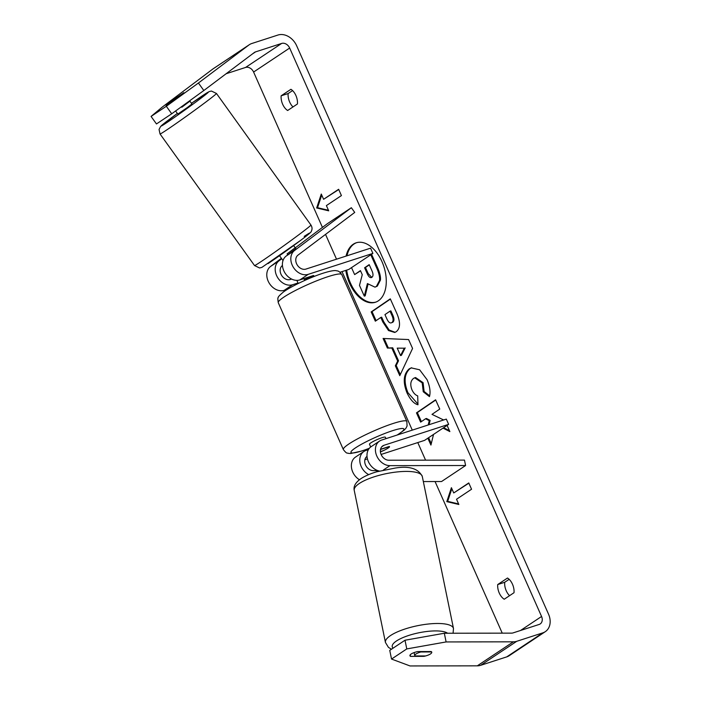 <?xml version="1.0" encoding="UTF-8"?>
<svg xmlns="http://www.w3.org/2000/svg" width="701" height="701" viewBox="0 0 701 701"><rect width="100%" height="100%" fill="white"/><g stroke="black" fill="none" stroke-linecap="round" stroke-linejoin="round"><path stroke-width="1.05" d="M314.118 276.466L313.785 275.703A8.684 1.165 156.1 0 0 313.382 275.546L299.844 279.927A13.889 10.857 -123.6 0 1 284.606 272.347A13.889 10.857 -123.6 0 1 286.174 256.058L295.866 248.697L293.623 245.569M294.586 250.459A13.889 10.857 56.4 0 0 293.027 266.748A13.889 10.857 56.4 0 0 308.265 274.328L372.888 253.403L370.566 248.163L305.943 269.079A8.105 6.335 56.4 0 1 297.049 264.663A8.105 6.335 56.4 0 1 297.96 255.155L354.724 212.421L351.35 207.724L294.586 250.459L286.174 256.058M281.39 258.301L270.542 266.468A13.889 10.857 56.4 0 0 268.982 282.748A13.889 10.857 56.4 0 0 284.22 290.328L287.664 289.215M351.35 207.724L327.306 223.733L295.261 247.856M282.442 265.486L282.337 265.565A8.105 6.335 56.4 0 0 281.425 275.064A8.105 6.335 56.4 0 0 290.31 279.489L291.607 279.068M340.02 272.268L348.835 269.412L372.888 253.403M281.732 258.774L278.954 260.868A13.889 10.857 56.4 0 0 277.394 277.149A13.889 10.857 56.4 0 0 292.632 284.729L298.021 282.985M389.949 465.648A13.889 10.857 -123.6 0 1 376.674 455.72A13.889 10.857 -123.6 0 1 379.574 441.052A13.889 10.857 -123.6 0 1 381.695 440.035L446.318 419.11L448.64 424.359L384.017 445.275A8.105 6.335 -123.6 0 0 382.781 445.871A8.105 6.335 -123.6 0 0 381.09 454.432A8.105 6.335 -123.6 0 0 388.836 460.224L464.474 460.093L465.595 465.525L389.949 465.648L383.324 470.064M379.574 441.052L371.162 446.66A13.889 10.857 56.4 0 0 367.806 460.154A13.889 10.857 56.4 0 0 379.372 471.037M359.429 479.729A13.889 10.857 -123.6 0 1 351.569 468.163A13.889 10.857 -123.6 0 1 355.53 457.061L363.942 451.462A13.889 10.857 -123.6 0 1 366.062 450.436L368.367 449.692M465.595 465.525L441.542 481.534L423.334 481.561M364.897 459.69L367.438 458.866M381.099 454.45L424.596 440.368L448.64 424.359M380.398 451.795L381.922 451.295A8.684 1.165 156.1 0 0 389.537 446.651A8.684 1.165 156.1 0 0 389.143 446.493L380.529 449.288M368.717 474.612A13.889 10.857 -123.6 0 1 360.077 463.054A13.889 10.857 -123.6 0 1 363.942 451.462M376.77 470.616L373.204 470.625A8.105 6.335 -123.6 0 1 365.493 464.921A8.105 6.335 -123.6 0 1 367.026 456.36M416.026 653.963A8.684 2.489 -11.6 0 1 420.872 651.965L431.65 651.939A8.684 2.489 -11.6 0 1 431.763 652.21A8.684 2.489 -11.6 0 1 430.484 653.937A8.684 2.489 -11.6 0 1 425.638 655.943L414.861 655.961A8.684 2.489 -11.6 0 1 414.755 655.698A8.684 2.489 -11.6 0 1 416.026 653.963M345.795 270.402A31.238 19.032 -107.9 0 0 349.571 283.327A31.238 19.032 -107.9 0 0 375.412 302.245A31.238 19.032 -107.9 0 0 382.01 261.727A31.238 19.032 -107.9 0 0 356.169 242.809A31.238 19.032 -107.9 0 0 346.084 256.084M356.607 242.677A31.238 19.032 -107.9 0 0 346.96 255.804M346.671 270.113A31.238 19.032 -107.9 0 0 350.439 283.046A31.238 19.032 -107.9 0 0 375.841 302.096M514.017 592.713A11.575 7.054 -107.9 0 0 512.484 584.231A11.575 7.054 -107.9 0 0 507.506 578.027L497.719 584.546A11.575 7.054 -107.9 0 0 504.229 599.232L514.017 592.713M410.19 654.874L410.497 656.373A8.684 2.489 -11.6 0 1 409.936 655.707A8.684 2.489 -11.6 0 1 411.207 653.972A8.684 2.489 -11.6 0 1 417.708 651.571L431.203 651.544A8.684 2.489 -11.6 0 1 431.763 652.21A8.684 2.489 -11.6 0 1 423.982 656.346L410.497 656.373M295.901 95.494A11.575 7.054 72.1 0 1 297.434 103.976L287.647 110.495A11.575 7.054 72.1 0 1 281.145 95.809L290.933 89.299A11.575 7.054 72.1 0 1 295.901 95.494M176.45 97.719L166.111 105.527L183.636 92.882L176.424 97.684M443.006 428.109L449.858 431.588L447.08 425.393M427.847 438.204L430.931 445.074L433.533 434.41M443.654 419.978L432 414.37L439.755 409.069L435.593 399.798L416.473 412.854L420.635 422.133L425.577 418.751L429.257 420.67L428.18 424.99M397.66 361.05L391.841 348.082L387.39 348.046L383.088 338.469L408.587 339.564L412.574 348.441L399.78 375.675L395.346 365.791L397.66 361.05L398.527 360.77L392.709 347.801L391.841 348.082M203.825 90.525L171.719 113.79L166.321 106.272L198.427 83.007L203.825 90.525L254.288 52.54A6.949 5.424 -123.6 0 1 254.481 52.4A6.949 5.424 -123.6 0 1 255.541 51.883L281.636 43.444A6.949 5.424 -123.6 0 1 289.662 48.036L541.566 616.477A6.949 5.424 -123.6 0 1 540.173 623.96A6.949 5.424 -123.6 0 1 539.113 624.468L513.018 632.915A6.949 5.424 -123.6 0 1 511.572 633.134L444.329 633.248L446.108 641.941L406.782 648.916L405.003 640.232L444.329 633.248M226.116 73.745L245.569 67.454A6.949 5.424 -123.6 0 1 253.596 72.045L322.434 227.396M325.536 234.397L336.515 259.177M342.027 271.62L412.276 430.134M417.787 442.568L425.577 460.163M435.058 481.543L502.24 633.152M458.848 504.483L446.8 501.644L451.409 487.703L453.731 492.952L468.767 482.945L471.554 489.237L456.526 499.243L458.848 504.483M323.599 199.286L321.277 194.046L316.668 207.978L328.716 210.826L326.394 205.586L341.422 195.579L338.636 189.288L323.599 199.286L338.732 189.515M396.249 331.687L394.716 332.467L388.494 330.539L382.851 322.039L380.792 317.448L375.333 321.181L371.171 311.91L390.291 298.845L396.731 313.189C400.586 322.145 400.429 328.313 396.249 331.687M417.989 404.775C414.037 403.794 410.383 399.842 407.018 392.902C402.733 382.071 403.452 374.062 409.165 368.892L411.198 367.876L419.619 369.777L427.075 379.705C429.915 386.479 430.712 392.122 429.459 396.626L423.246 391.754L422.204 382.912L414.685 377.821L413.511 378.417C410.514 380.88 410.006 384.7 411.978 389.887C413.52 393.095 415.421 395.084 417.691 395.855L417.989 404.775M198.427 83.007L248.881 45.022A16.202 12.662 -123.6 0 1 249.354 44.689A16.202 12.662 -123.6 0 1 251.825 43.497L277.92 35.05A16.202 12.662 -123.6 0 1 296.654 45.775L548.55 614.216A16.202 12.662 -123.6 0 1 545.299 631.662A16.202 12.662 -123.6 0 1 542.828 632.854L516.742 641.301A16.202 12.662 -123.6 0 1 513.351 641.827L446.108 641.941M292.992 106.938A11.575 7.054 72.1 0 1 288.129 93.548L292.571 90.587M509.154 579.324L504.702 582.286A11.575 7.054 -107.9 0 0 509.566 595.675M405.003 640.232L389.756 650.379L391.535 659.063L406.782 648.916M391.535 659.063L410.041 665.95L477.285 665.836L513.351 641.827M166.321 106.272L151.074 116.419L162.352 107.016L212.815 69.031A16.202 12.662 -123.6 0 1 213.279 68.698L249.354 44.689M545.299 631.662L509.233 655.68A16.202 12.662 -123.6 0 1 506.762 656.872L480.667 665.31A16.202 12.662 -123.6 0 1 477.285 665.836M151.074 116.419L156.472 123.946L171.719 113.79M281.145 95.809L288.129 93.548M497.719 584.546L504.702 582.286M371.556 254.288L377.611 267.773C379.854 272.873 380.792 276.991 380.433 280.111L379.556 280.4L376.428 286.411L374.982 287.147L367.394 283.572L364.301 296.137L359.49 285.403L362.259 274.687L360.428 270.612L354.627 274.582L351.508 267.633M380.433 280.111L377.304 286.131L374.982 287.147M370.794 254.805L376.735 268.054C378.978 273.153 379.924 277.272 379.556 280.4M360.542 270.858L354.627 274.582M368.016 284.291L365.177 295.848L364.301 296.137M458.603 503.94L447.676 501.355L446.8 501.644M447.676 501.355L451.856 488.711M468.864 483.173L453.731 492.952M321.724 195.053L317.544 207.698L328.471 210.282M317.544 207.698L316.668 207.978M397.213 348.134L400.56 355.591L404.302 348.195L397.213 348.134L404.302 348.195M405.178 347.915L401.436 355.311L400.56 355.591M392.709 347.801L387.39 348.046M388.258 347.766L384.113 338.513M400.297 374.579L396.223 365.51L395.346 365.791M396.223 365.51L398.527 360.77M391.841 322.583C393.454 321.338 393.489 318.981 391.955 315.511L390.001 311.165L384.945 314.618L386.926 319.016C388.529 322.381 390.159 323.582 391.789 322.618L392.718 322.302C394.321 321.058 394.365 318.701 392.832 315.231L390.878 310.885L390.001 311.165M395.154 332.309L389.151 330.048L383.727 321.759L381.668 317.167L380.792 317.448M376.095 320.655L372.047 311.621L371.171 311.91M372.047 311.621L390.404 299.09M443.619 427.698L449.437 430.651M428.618 437.687L431.281 443.637M425.577 418.751L426.453 418.471L430.134 420.39L429.047 424.701M430.134 420.39L429.257 420.67M435.707 400.034L417.34 412.574L421.397 421.608M417.34 412.574L416.473 412.854M417.962 404.126L407.894 392.621C403.61 381.782 404.319 373.782 410.032 368.612L411.645 367.745M429.634 395.793L424.114 391.473L423.246 391.754M424.114 391.473L423.071 382.632L415.562 377.541L414.685 377.821M371.854 277.333L371.907 277.298C373.361 276.15 373.37 273.951 371.924 270.717L369.19 264.636L364.59 267.773L367.342 273.907C368.857 277.105 370.365 278.253 371.854 277.333L371.372 277.57M369.304 264.873L365.466 267.493L368.218 273.618L371.802 277.368M365.466 267.493L364.59 267.773M175.601 110.986L177.826 114.079L187.342 107.533L191.925 103.95L189.656 100.795L181.813 107.235L181.454 106.736M169.73 102.784L183.828 92.672L169.905 103.056M295.866 248.715L295.191 247.777L287.103 253.858L287.804 254.831M181.813 107.235L189.901 101.154M303.892 278.621L304.436 279.848A8.684 1.165 -23.9 0 1 310.823 277.263A8.684 1.165 -23.9 0 1 313.794 276.588M370.698 446.984L369.48 444.25A8.684 1.165 -23.9 0 1 373.51 441.315A8.684 1.165 -23.9 0 1 381.931 437.731A8.684 1.165 -23.9 0 1 385.357 437.214L385.988 438.642M380.485 449.507L389.493 446.59A8.684 1.165 -23.9 0 1 389.537 446.651A8.684 1.165 -23.9 0 1 383.482 450.594L380.38 451.593M313.733 275.633L314.101 276.466M299.844 279.927L308.265 274.328M284.22 290.328L292.632 284.729M270.542 266.468L278.954 260.868M381.756 446.782L384.017 445.275M366.124 457.183L367.044 456.579M385.445 642.466L354.242 490.402A34.726 9.972 -11.6 0 1 359.35 483.462A34.726 9.972 -11.6 0 1 396.67 471.992A34.726 9.972 -11.6 0 1 422.282 476.435L453.486 628.508A34.726 9.972 168.4 0 0 427.882 624.065A34.726 9.972 168.4 0 0 390.553 635.535A34.726 9.972 168.4 0 0 385.445 642.466L388.459 647.391L391.482 649.231M393.068 648.171A28.943 8.307 -11.6 0 1 396.486 640.959A28.943 8.307 -11.6 0 1 424.052 631.864A28.943 8.307 -11.6 0 1 447.606 633.248M253.596 72.045L289.662 48.036M520.519 630.488L541.566 616.477M245.569 67.454L281.636 43.444M252.15 54.143L255.541 51.883M212.815 69.031L248.881 45.022M506.762 656.872L542.828 632.854M480.667 665.31L516.742 641.301M377.252 286.166L376.376 286.455M377.304 286.131L376.428 286.411M377.611 267.773L376.735 268.054M392.832 315.231L391.955 315.511M383.727 321.759L382.851 322.039M407.894 392.621L407.018 392.902M410.032 368.612L409.165 368.892M410.094 368.577L409.218 368.857M423.071 382.632L422.204 382.912M368.218 273.618L367.342 273.907M166.549 130.053A34.726 0.981 144.3 0 1 160.038 133.97L159.057 129.448L160.643 126.425L177.362 113.439A28.943 0.815 -35.7 0 0 166.794 122.631A28.943 0.815 -35.7 0 0 199.908 99.007A28.943 0.815 -35.7 0 0 202.957 95.406A28.943 0.815 -35.7 0 0 191.469 103.319L209.108 91.612L211.422 91.042L216.46 93.461A34.726 0.981 144.3 0 1 198.103 107.779A34.726 0.981 144.3 0 1 166.549 130.053M310.946 225.039C312.313 227.273 312.392 229.429 311.165 231.514C311.735 231.707 308.256 234.642 300.703 240.329L261.876 267.396L259.563 267.975L254.533 265.556A34.726 0.981 -35.7 0 0 261.044 261.631A34.726 0.981 -35.7 0 0 292.597 239.365A34.726 0.981 -35.7 0 0 310.946 225.039L216.46 93.461M304.199 236.386A28.943 0.815 144.3 0 1 301.141 239.996A28.943 0.815 144.3 0 1 268.036 263.611M328.068 276.65A34.726 4.653 156.1 0 0 294.402 291.011A34.726 4.653 156.1 0 0 278.279 302.727C277.727 299.213 277.719 297.496 278.262 297.557C277.85 297.128 279.541 295.296 283.327 292.063C291.011 286.35 310.368 277.272 323.275 273.145C332.835 270.174 335.192 270.516 336.34 270.709C337.172 271.182 338.609 270.016 341.781 274.59A34.726 4.653 156.1 0 0 328.068 276.65M369.287 448.351L361.847 450.997L350.614 453.521L348.318 453.354C347.258 452.513 347.319 454.704 343.35 449.56A34.726 4.653 -23.9 0 1 359.473 437.836A34.726 4.653 -23.9 0 1 393.13 423.483A34.726 4.653 -23.9 0 1 406.843 421.415L341.781 274.59M397.055 435.058A28.943 3.873 156.1 0 0 392.446 430.729A28.943 3.873 156.1 0 0 355.591 447.799A28.943 3.873 156.1 0 0 362.391 450.734A28.943 3.873 156.1 0 0 369.366 448.254M453.486 628.508L453.083 633.231M422.282 476.435C418.313 468.505 409.218 465.727 394.996 468.102L376.542 471.843C370.189 473.745 364.993 476.014 360.954 478.643C355.547 482.463 353.304 486.38 354.242 490.402M376.682 470.169L376.998 471.703M414.116 652.587L414.755 655.698M254.533 265.556L160.038 133.97M283.011 260.553L279.524 255.699M343.35 449.56L278.279 302.727M298.249 283.493L296.865 280.374M397.458 434.927L404.328 430.02L406.054 428.057L407.079 425.989L406.843 421.415"/></g></svg>

